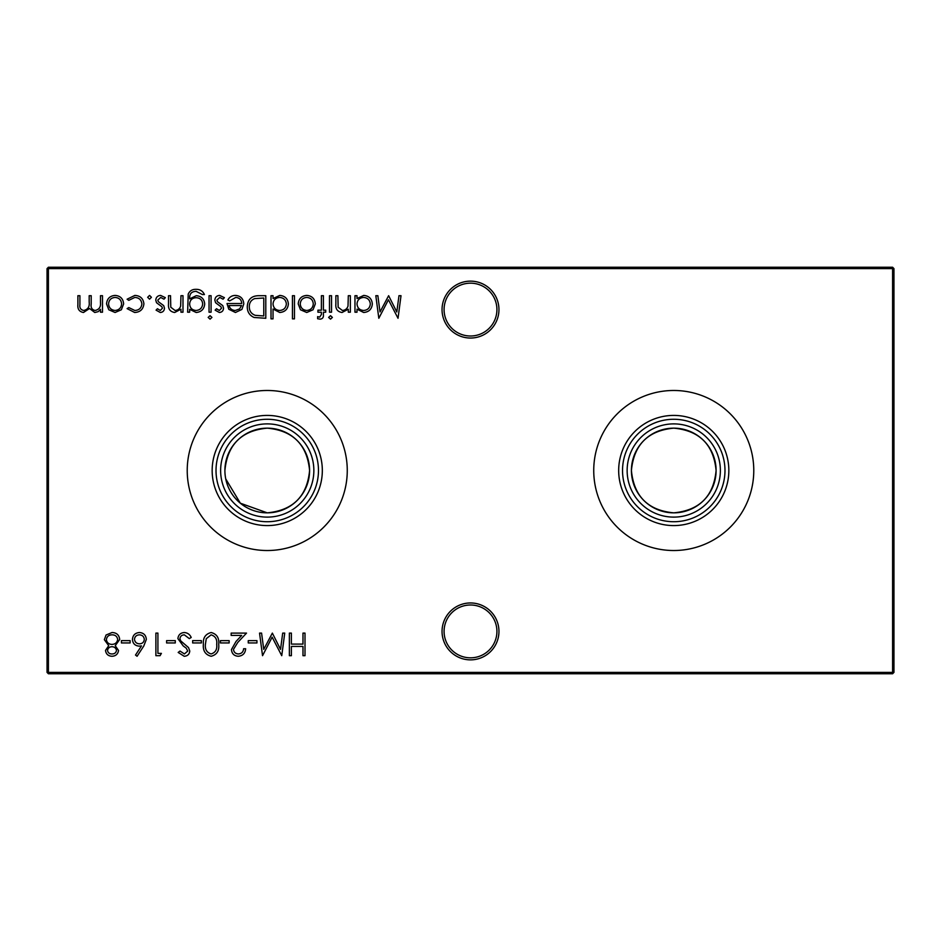 <?xml version="1.0" encoding="UTF-8"?>
<svg xmlns="http://www.w3.org/2000/svg" width="941" height="941" viewBox="0 0 941 941"><rect width="100%" height="100%" fill="white"/><g stroke="black" fill="none" stroke-linecap="round" stroke-linejoin="round"><path stroke-width="1.41" d="M442.047 631.411A28.453 28.453 0 0 1 470.5 602.958A28.453 28.453 0 0 1 498.953 631.411A28.453 28.453 0 0 1 470.5 659.864A28.453 28.453 0 0 1 442.047 631.411M496.919 631.411A26.419 26.419 0 0 0 470.5 604.992A26.419 26.419 0 0 0 444.081 631.411A26.419 26.419 0 0 0 470.5 657.83A26.419 26.419 0 0 0 496.919 631.411M442.047 309.589A28.453 28.453 0 0 1 470.5 281.136A28.453 28.453 0 0 1 498.953 309.589A28.453 28.453 0 0 1 470.5 338.042A28.453 28.453 0 0 1 442.047 309.589M496.919 309.589A26.419 26.419 0 0 0 470.5 283.17A26.419 26.419 0 0 0 444.081 309.589A26.419 26.419 0 0 0 470.5 336.008A26.419 26.419 0 0 0 496.919 309.589M673.756 512.845A42.345 42.345 0 0 1 631.411 470.5A42.345 42.345 0 0 1 673.756 428.155C648.02 430.555 633.905 444.67 631.411 470.5C633.905 496.33 648.02 510.445 673.756 512.845C699.528 510.398 713.643 496.283 716.101 470.5C713.607 444.67 699.492 430.555 673.756 428.155A42.345 42.345 0 0 1 716.101 470.5A42.345 42.345 0 0 1 673.756 512.845M673.756 517.115A46.615 46.615 0 0 1 627.141 470.5A46.615 46.615 0 0 1 673.756 423.885A46.615 46.615 0 0 1 720.371 470.5A46.615 46.615 0 0 1 673.756 517.115M673.756 521.726A51.226 51.226 0 0 1 622.53 470.5A51.226 51.226 0 0 1 673.756 419.274A51.226 51.226 0 0 1 724.982 470.5A51.226 51.226 0 0 1 673.756 521.726M673.756 525.584A55.084 55.084 0 0 1 618.672 470.5A55.084 55.084 0 0 1 673.756 415.416A55.084 55.084 0 0 1 728.84 470.5A55.084 55.084 0 0 1 673.756 525.584M673.756 550.52A80.02 80.02 0 0 1 593.736 470.5A80.02 80.02 0 0 1 673.756 390.48A80.02 80.02 0 0 1 753.776 470.5A80.02 80.02 0 0 1 673.756 550.52M225.746 478.922L240.355 503.212L267.244 512.845A42.345 42.345 0 0 1 224.899 470.5A42.345 42.345 0 0 1 267.244 428.155C241.508 430.555 227.393 444.67 224.899 470.5M267.244 517.115A46.615 46.615 0 0 1 220.629 470.5A46.615 46.615 0 0 1 267.244 423.885A46.615 46.615 0 0 1 313.859 470.5A46.615 46.615 0 0 1 267.244 517.115M267.244 521.726A51.226 51.226 0 0 1 216.018 470.5A51.226 51.226 0 0 1 267.244 419.274A51.226 51.226 0 0 1 318.47 470.5A51.226 51.226 0 0 1 267.244 521.726M267.244 525.584A55.084 55.084 0 0 1 212.16 470.5A55.084 55.084 0 0 1 267.244 415.416A55.084 55.084 0 0 1 322.328 470.5A55.084 55.084 0 0 1 267.244 525.584M267.244 550.52A80.02 80.02 0 0 1 187.224 470.5A80.02 80.02 0 0 1 267.244 390.48A80.02 80.02 0 0 1 347.264 470.5A80.02 80.02 0 0 1 267.244 550.52M309.589 470.5C307.095 444.67 292.98 430.555 267.244 428.155A42.345 42.345 0 0 1 309.589 470.5A42.345 42.345 0 0 1 267.244 512.845C293.016 510.398 307.131 496.283 309.589 470.5M332.385 317.411L330.514 319.152L328.621 317.411L330.514 315.682L332.385 317.411M357.004 312.2L354.969 312.2L354.969 295.697L357.004 295.697L357.004 298.556L363.744 295.415C368.99 295.897 371.86 298.756 372.342 304.002C371.801 309.201 368.919 312.036 363.673 312.494L357.004 309.154L357.004 312.2M105.51 650.407L108.721 645.691L104.345 639.68L106.062 635.01L112.05 632.528C116.613 632.67 119.166 634.999 119.695 639.492L115.237 645.691L118.542 650.478C117.931 654.16 115.731 656.089 111.92 656.265C108.156 656.042 106.027 654.077 105.51 650.407M143.808 645.961L137.068 656.265L135.504 655.042L141.479 645.914L139.139 646.138C135.034 645.773 132.799 643.538 132.434 639.445C132.834 635.175 135.186 632.87 139.491 632.528C143.691 632.905 145.973 635.199 146.337 639.398L143.808 645.961M175.285 640.633L175.285 642.95L166.604 642.95L166.604 640.633L175.285 640.633M201.35 640.633L201.35 642.95L192.658 642.95L192.658 640.633L201.35 640.633M229.145 640.633L229.145 642.95L220.453 642.95L220.453 640.633L229.145 640.633M256.94 640.633L256.94 642.95L248.248 642.95L248.248 640.633L256.94 640.633M331.526 295.697L331.526 312.2L329.491 312.2L329.491 295.697L331.526 295.697M313.047 309.765L306.754 312.494L300.485 309.777L298.226 303.908C298.709 298.685 301.543 295.85 306.754 295.415C311.977 295.839 314.823 298.673 315.306 303.908L313.047 309.765M273.031 318.858L271.008 318.858L271.008 295.697L273.031 295.697L273.031 298.556L279.771 295.415C285.029 295.897 287.887 298.756 288.381 304.002C287.84 309.201 284.947 312.036 279.712 312.494L273.031 309.013L273.031 318.858M235.744 297.438L229.663 300.908L227.863 299.967C229.51 296.956 232.051 295.439 235.485 295.415C240.637 295.85 243.401 298.673 243.79 303.908L241.896 309.413L235.438 312.494L228.792 309.248L226.993 303.52L241.766 303.52C241.461 299.791 239.449 297.768 235.744 297.438M211.937 317.411L210.066 319.152L208.173 317.411L210.066 315.682L211.937 317.411M189.647 309.318L189.647 312.2L187.624 312.2L188.224 294.039C189.741 290.816 192.329 289.24 195.987 289.334C199.963 289.24 202.774 290.981 204.409 294.545L202.386 294.545L196.175 291.357C191.764 291.428 189.576 293.651 189.647 298.003L189.647 298.862L196.246 295.697C201.386 296.133 204.209 298.909 204.703 304.002C204.185 309.154 201.35 311.989 196.175 312.494L189.647 309.318M160.288 312.494L156.065 310.142L157.441 308.73L160.288 310.471L162.428 308.248L161.876 306.742L156.535 302.731L155.771 300.179C156.041 297.238 157.653 295.639 160.605 295.415L165.322 297.65L163.981 299.179L160.711 297.438L157.794 300.097L158.359 301.673L163.699 305.625L164.463 308.166C164.287 310.801 162.899 312.247 160.288 312.494M134.657 312.494L127.106 308.624L128.799 307.566L134.81 310.471C139.009 310.259 141.362 308.107 141.879 304.002C141.373 299.85 139.021 297.662 134.798 297.438L128.799 300.332L127.106 299.214L134.834 295.415C140.244 295.697 143.267 298.497 143.902 303.814C143.291 309.271 140.209 312.165 134.657 312.494M305.002 633.105L305.002 655.689L302.978 655.689L302.978 646.42L291.392 646.42L291.392 655.689L289.369 655.689L289.369 633.105L291.392 633.105L291.392 644.103L302.978 644.103L302.978 633.105L305.002 633.105M893.95 268.597L48.403 268.597L48.403 672.403L892.597 672.403L892.597 267.244L893.95 268.597L893.95 672.403L892.597 672.403L892.597 673.756L48.403 673.756L48.403 672.403L47.05 672.403L47.05 268.597L48.403 267.244L892.597 267.244M121.365 309.765L115.084 312.494L108.815 309.777L106.545 303.908C107.027 298.685 109.874 295.85 115.084 295.415C120.307 295.839 123.153 298.673 123.636 303.908L121.365 309.765M151.43 297.297L149.548 299.179L147.666 297.297L149.548 295.415L151.43 297.297M182.989 295.697L182.989 312.2L180.966 312.2L180.966 309.224L174.685 312.494C170.145 311.765 168.086 308.977 168.51 304.131L168.51 295.697L170.533 295.697L170.78 307.213L175.038 310.471C177.873 310.271 179.743 308.813 180.648 306.096L180.966 295.697L182.989 295.697M211.078 295.697L211.078 312.2L209.043 312.2L209.043 295.697L211.078 295.697M219.347 312.494L215.124 310.142L216.501 308.73L219.347 310.471L221.5 308.248L220.935 306.742L215.607 302.731L214.842 300.179C215.113 297.238 216.724 295.639 219.676 295.415L224.393 297.65L223.052 299.179L219.782 297.438L216.865 300.097L217.418 301.673L222.77 305.625L223.523 308.166C223.358 310.801 221.97 312.247 219.347 312.494M258.799 295.697L265.797 295.697L265.797 318.281L254.07 317.47C249.494 315.411 247.224 311.824 247.271 306.707C247.695 299.438 251.541 295.768 258.799 295.697M294.462 295.697L294.462 318.858L292.439 318.858L292.439 295.697L294.462 295.697M320.093 319.152L317.623 318.728L317.623 316.623L319.681 317.129L321.375 314.494L321.375 312.2L317.917 312.2L317.917 310.177L321.375 310.177L321.387 295.697L323.41 295.697L323.41 310.177L325.727 310.177L325.727 312.2L323.41 312.2L323.41 314.847C323.669 317.435 322.563 318.87 320.093 319.152M282.688 633.105L284.735 633.105L281.747 655.689L272.137 637.163L262.539 655.689L259.54 633.105L261.574 633.105L263.739 649.361L272.349 633.105L280.536 649.396L282.688 633.105M238.379 653.948C241.555 653.689 243.307 651.96 243.613 648.737L245.648 648.737C245.272 653.325 242.813 655.83 238.285 656.265C234.109 655.959 231.839 653.724 231.462 649.549L236.026 641.456L241.672 635.422L231.168 635.422L231.168 633.105L246.518 633.105L237.755 642.456L233.486 649.372C233.839 652.231 235.473 653.76 238.379 653.948M211.172 632.528C216.853 634.034 219.371 637.986 218.712 644.385C219.382 650.796 216.865 654.76 211.172 656.265C205.409 654.795 202.809 650.831 203.374 644.385C202.809 637.951 205.409 633.999 211.172 632.528M184.342 632.528C187.553 632.799 189.847 634.434 191.211 637.457L189.306 638.61L184.342 634.846C181.778 634.928 180.307 636.21 179.919 638.668L180.731 640.892L188.506 647.561L189.764 650.996C189.412 654.301 187.553 656.053 184.201 656.265L178.178 652.442L180.013 651.054L184.424 653.948L187.741 651.09L186.247 648.173L183.213 645.926L177.896 638.633C178.355 634.846 180.507 632.811 184.342 632.528M161.393 653.372L160.064 655.689L155.888 655.689L155.888 633.105L157.912 633.105L157.912 653.372L161.393 653.372M130.117 640.633L130.117 642.95L121.436 642.95L121.436 640.633L130.117 640.633M398.972 295.697L401.007 295.697L398.031 318.281L388.421 299.756L378.823 318.281L375.824 295.697L377.859 295.697L380.023 311.953L388.633 295.697L396.808 311.989L398.972 295.697M350.346 295.697L350.346 312.2L348.311 312.2L348.311 309.224L342.03 312.494C337.49 311.765 335.443 308.977 335.866 304.131L335.866 295.697L337.89 295.697L338.137 307.213L342.383 310.471C345.229 310.271 347.1 308.813 348.005 306.096L348.311 295.697L350.346 295.697M102.498 295.697L102.498 312.2L100.475 312.2L100.475 309.33L98.182 311.659L94.782 312.494L89.524 308.507L83.478 312.494C79.326 311.742 77.456 309.13 77.891 304.637L77.891 295.697L79.914 295.697L79.914 304.649C79.456 307.989 80.761 309.93 83.831 310.471C87.972 309.483 89.748 306.707 89.183 302.12L89.183 295.697L91.206 295.697L91.206 304.096C90.642 307.648 91.947 309.777 95.135 310.471C99.111 309.589 100.899 306.978 100.475 302.649L100.475 295.697L102.498 295.697M47.05 268.597L48.403 268.597L48.403 267.244M893.95 672.403L892.597 673.756M48.403 673.756L47.05 672.403M108.58 303.896C108.944 307.872 111.12 310.071 115.096 310.471C119.072 310.071 121.236 307.883 121.601 303.896C121.236 299.92 119.072 297.768 115.096 297.438C111.12 297.768 108.944 299.92 108.58 303.896M189.647 304.037C189.941 307.978 192.07 310.118 196.022 310.471C200.057 310.13 202.28 307.954 202.68 303.919C202.303 299.991 200.127 297.921 196.14 297.732C192.105 297.932 189.941 300.038 189.647 304.037M241.555 305.543L229.028 305.543C229.922 308.695 232.027 310.342 235.332 310.471L239.59 308.919L241.555 305.543M263.774 315.964L263.774 298.015L254.717 298.591C251.094 300.038 249.283 302.755 249.294 306.707C249.318 310.977 251.294 313.859 255.246 315.329L263.774 315.964M273.031 303.919C273.396 307.966 275.619 310.154 279.689 310.471C283.7 310.13 285.923 307.966 286.358 303.978C285.923 299.991 283.7 297.803 279.7 297.438C275.642 297.744 273.419 299.897 273.031 303.919M300.25 303.896C300.614 307.872 302.79 310.071 306.766 310.471C310.742 310.071 312.918 307.883 313.282 303.896C312.918 299.92 310.742 297.768 306.766 297.438C302.79 297.768 300.614 299.92 300.25 303.896M211.102 653.948C215.454 652.583 217.312 649.408 216.689 644.397C217.324 639.398 215.454 636.21 211.102 634.846L206.255 638.716L205.397 644.397C204.879 649.372 206.785 652.56 211.102 653.948M134.457 639.315C134.892 642.185 136.586 643.691 139.562 643.82C142.432 643.656 144.02 642.162 144.302 639.315C143.926 636.504 142.279 635.01 139.386 634.846C136.492 635.01 134.845 636.504 134.457 639.315M107.533 650.49C108.027 652.842 109.521 653.995 112.026 653.948C114.531 653.948 116.025 652.783 116.508 650.443C115.99 648.055 114.473 646.82 111.955 646.714C109.438 646.82 107.968 648.078 107.533 650.49M106.38 639.645C106.909 642.668 108.756 644.256 111.897 644.397C115.214 644.279 117.143 642.621 117.672 639.433C117.143 636.363 115.261 634.834 112.026 634.846C108.756 634.893 106.874 636.492 106.38 639.645M357.004 303.919C357.368 307.966 359.58 310.154 363.649 310.471C367.672 310.13 369.895 307.966 370.319 303.978C369.884 299.991 367.672 297.803 363.673 297.438C359.603 297.744 357.38 299.897 357.004 303.919"/></g></svg>

